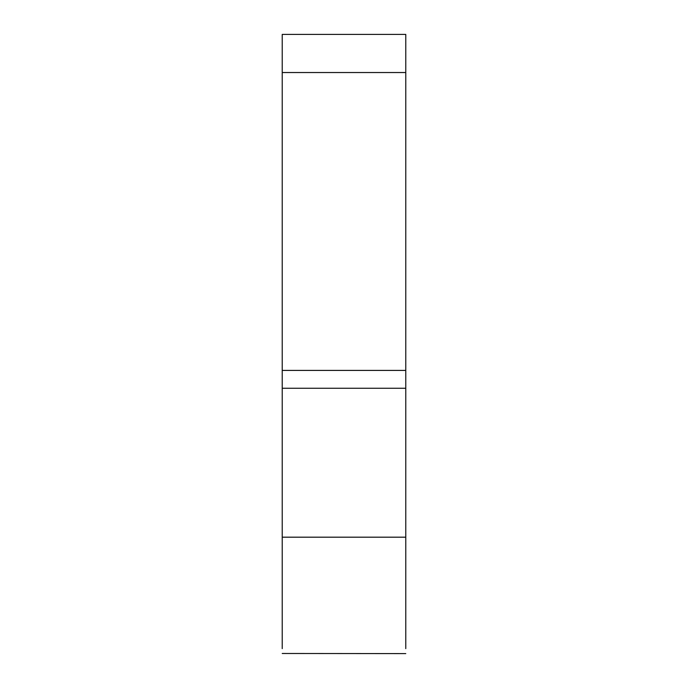 <?xml version="1.0" encoding="UTF-8"?>
<svg xmlns="http://www.w3.org/2000/svg" width="688" height="688" viewBox="0 0 688 688"><rect width="100%" height="100%" fill="white"/><g stroke="black" fill="none" stroke-linecap="round" stroke-linejoin="round"><path stroke-width="1.03" d="M405.774 72.532L405.774 34.4L282.226 34.4L282.226 72.532L405.774 72.532L405.774 648.638M282.226 72.532L282.226 388.247L405.774 388.247M405.774 370.411L282.226 370.411L282.226 648.638M282.226 537.182L405.774 537.182M282.226 653.48L405.774 653.6"/></g></svg>
